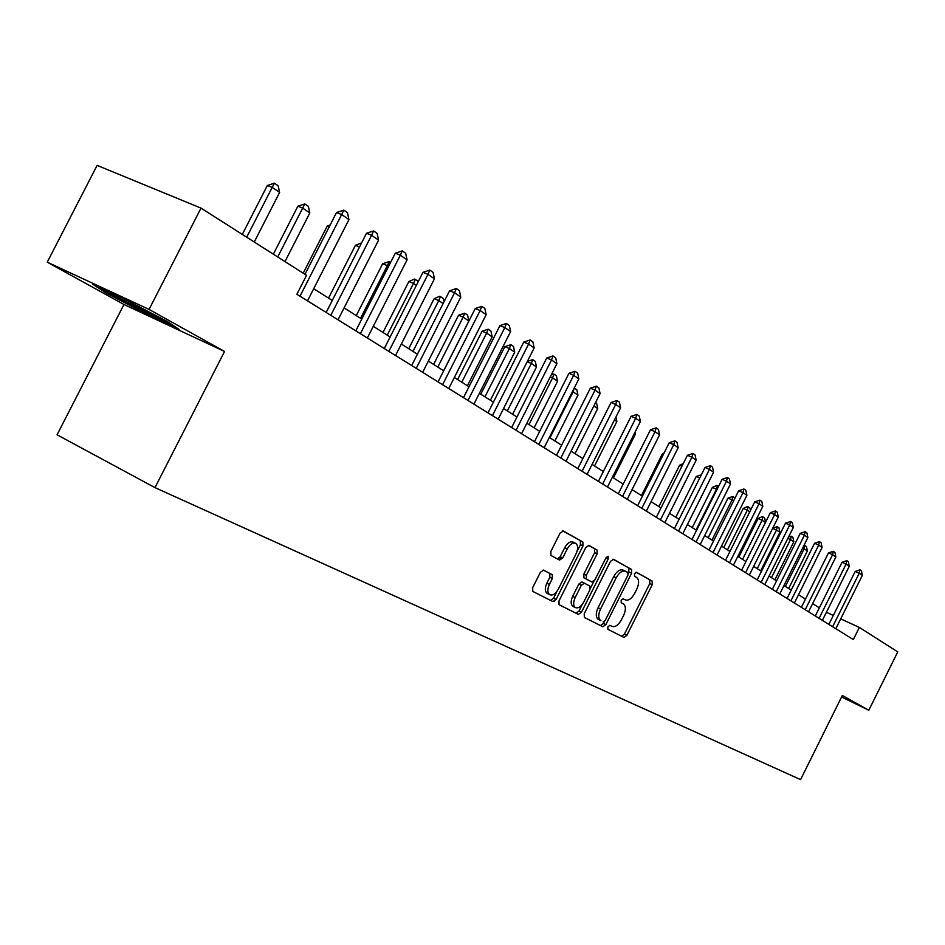 <?xml version="1.0" encoding="UTF-8"?>
<svg xmlns="http://www.w3.org/2000/svg" width="945" height="945" viewBox="0 0 945 945"><rect width="100%" height="100%" fill="white"/><g stroke="black" fill="none" stroke-linecap="round" stroke-linejoin="round"><path stroke-width="1.42" d="M607.871 626.783L607.871 629.287L623.972 637.414L626.878 635.347L652.227 584.731L652.18 581.104L636.528 572.28L634.485 573.686L634.532 576.273L636.611 577.43C639.198 579.616 639.245 583.514 636.788 589.148L634.662 593.401C631.614 598.74 628.508 600.914 625.318 599.898L623.239 598.787L621.184 600.217L621.208 602.768L623.476 603.973C625.956 606.17 625.992 610.021 623.57 615.514L621.432 619.778C618.396 625.129 615.254 627.338 612.041 626.393L609.938 625.33L607.871 626.783M543.623 570.142L540.386 572.28L532.685 587.589L532.767 591.416L552.908 601.587L556.073 599.449L582.982 545.891L582.852 542.005L563.314 530.984L560.113 533.051L550.817 551.526L550.947 555.447L559.523 560.066L562.7 557.963L567.26 548.891C570 544.155 572.824 542.312 575.741 543.363C578.139 545.348 578.257 548.821 576.096 553.77L558.341 589.089C555.495 594.003 552.565 595.846 549.577 594.629C547.356 592.609 547.285 589.219 549.376 584.459L552.364 578.529L552.258 574.69L543.623 570.142M577.029 551.49L580.454 544.674L580.313 540.788L582.852 541.993L562.665 530.842M621.609 636.221L624.444 634.13L649.77 583.561L649.723 579.935L652.18 581.104L636.032 572.209M224.556 351.457L149.062 309.417L201.013 208.113L97.111 165.387L47.25 262.178L123.96 304.491L57.066 434.806L154.98 487.62L224.556 351.457L123.96 304.491M841.57 696.997L868.821 710.238L842.326 695.485L800.569 779.613L154.98 487.62M868.821 710.238L897.75 651.896L859.348 627.433L840.719 618.857M201.013 208.113L306.546 275.326L296.884 294.273L853.323 639.576L859.348 627.433M584.223 613.718L584.353 617.439L602.827 626.748L605.804 624.669L631.626 573.178L631.555 569.469L613.529 559.298L610.517 561.33L584.223 613.718M628.33 573.603L629.075 568.288L631.555 569.469L612.915 559.18M578.364 614.415L559.038 604.67L558.979 600.925L585.829 547.486L588.936 545.43L597.027 549.99L597.145 553.829L586.361 575.292L586.443 579.072L591.842 581.966L594.889 579.887L606.04 557.692L608.155 556.274L608.226 558.932L581.435 612.301L578.364 614.415M149.062 309.417L47.25 262.178M819.35 607.848L812.653 603.631M805.483 599.095L798.513 594.712M791.213 590.093L783.984 585.534M776.554 580.844L769.041 576.107M761.469 571.323L753.661 566.398M745.948 561.531L737.821 556.404M729.965 551.443L721.519 546.104M713.51 541.06L704.71 535.508M696.548 530.346L687.381 524.569M679.053 519.313L669.521 513.3M661.016 507.926L651.081 501.665M642.411 496.184L632.051 489.652M623.192 484.053L612.395 477.249M603.347 471.531L592.078 464.42M582.829 458.585L571.075 451.167M561.613 445.201L549.34 437.452M539.666 431.345L526.849 423.254M516.95 417.005L503.543 408.547M493.408 402.145L479.398 393.309M469.003 386.753L454.344 377.492M443.701 370.783L428.345 361.084M417.43 354.198L401.341 344.051M390.143 336.975L373.275 326.332M361.781 319.079L344.086 307.905M332.274 300.451L313.693 288.733M833.313 615.455L826.414 612.277M554.195 601.504L555.388 599.106M92.681 284.221L106.242 293.044L148.767 315.264L179.101 329.415L167.194 321.418L123.275 298.443L92.681 284.221M149.18 314.437L148.767 315.264M106.702 292.147L106.242 293.044M625.318 599.898L623.05 598.799M600.441 625.555L603.347 623.428L604.245 621.645M603.146 621.881L605.237 620.416L627.929 575.139L627.893 572.552L625.684 571.312C622.46 570.225 619.294 572.386 616.187 577.808L600.559 608.97C598.138 614.463 598.161 618.337 600.63 620.582L600.902 620.735M625.342 571.146L623.204 570.13C619.967 569.032 616.801 571.193 613.695 576.615L616.187 577.808M598.433 619.507L598.161 619.341C595.693 617.097 595.669 613.234 598.079 607.741L613.695 576.615M588.298 545.3L597.027 549.99L594.511 548.797L594.629 552.636L583.856 574.076L583.939 577.844L591.842 581.966M593.897 581.293L590.436 588.18M582.262 604.469L578.954 611.061L581.435 612.301M575.174 597.583C573.107 602.26 573.154 605.58 575.292 607.517C578.175 608.663 580.998 606.844 583.774 602.036L589.904 589.822L589.834 586.089L584.423 583.207L581.34 585.298L575.174 597.583L572.67 596.342C570.615 601.02 570.662 604.327 572.8 606.277L573.355 606.548M584.423 583.207L581.919 581.978L578.836 584.069L581.34 585.298M572.67 596.342L578.836 584.069M575.954 613.21L578.954 611.061M547.663 593.673L547.06 593.365C544.828 591.346 544.757 587.967 546.848 583.207L549.836 577.277L549.73 573.438L543.233 570.024M575.351 543.174L573.202 542.146C570.284 541.095 567.461 542.938 564.72 547.675L567.26 548.891M557.479 558.967L560.161 556.735L564.72 547.675M550.474 600.358L553.557 598.185L557.077 591.192M788.673 588.499L807.361 551.006L804.148 548.809L785.401 586.42M804.018 545.348L804.88 545.537L804.148 548.809L802.624 548.135M804.88 545.537L806.487 546.635L807.361 551.006M832.628 626.724L859.253 573.19L855.213 571.406L859.915 569.811L861.474 570.898L862.348 575.34L835.817 628.708M828.859 624.397L855.213 571.406M862.348 575.34L859.253 573.19L859.915 569.811M774.865 579.781L793.812 541.792L790.504 539.548L771.498 577.655M788.602 536.878L791.26 536.24L790.504 539.548L787.858 538.378M791.26 536.24L792.914 537.362L793.812 541.792M760.678 570.827L779.885 532.33L776.495 530.027L757.217 568.642M772.726 528.196L777.286 526.684L776.495 530.027L772.656 528.338M777.286 526.684L778.987 527.853L779.885 532.33M765.438 522.514L762.095 520.246L742.546 559.381M758.103 518.498L762.261 516.584L762.922 516.88L762.095 520.246L758.103 518.498L738.848 557.042M762.922 516.88L764.67 518.073L765.533 522.325M819.102 618.337L846.106 564.07L842.03 562.275L846.803 560.668L848.386 561.779L849.283 566.279L822.386 620.369M815.311 615.975L842.03 562.275M849.283 566.279L846.106 564.07L846.803 560.668M805.211 609.714L832.592 554.715L828.481 552.908L833.313 551.278L834.955 552.423L835.864 556.983L808.577 611.805M801.372 607.34L828.481 552.908M835.864 556.983L832.592 554.715L833.313 551.278M790.918 600.843L818.701 545.088L814.555 543.269L819.457 541.615L821.146 542.796L822.067 547.427L794.391 602.993M787.055 598.445L814.555 543.269M822.067 547.427L818.701 545.088L819.457 541.615M749.751 511.859L747.306 510.194L727.473 549.872M743.278 508.434L747.495 506.496L748.156 506.792L747.306 510.194L743.278 508.434L723.74 547.509M748.156 506.792L749.952 508.02L750.448 510.454M776.235 591.735L804.419 535.189L800.238 533.358L805.211 531.692L806.935 532.897L807.88 537.599L779.79 593.944M772.337 589.314L800.238 533.358M807.88 537.599L804.419 535.189L805.211 531.692M112.372 293.375C108.97 292.111 111.203 293.682 119.07 298.065L159.918 318.654C163.497 320.142 163.39 319.729 159.587 317.437M174.104 326.06L148.778 314.248L107.565 292.714L99.19 287.256M733.603 500.885L732.091 499.858L711.975 540.091M728.028 498.086L732.989 496.432L732.091 499.858L728.028 498.086L708.207 537.705M732.989 496.432L734.938 498.204M761.115 582.356L789.725 525.018L785.508 523.164L790.552 521.475L792.335 522.715L793.292 527.487L764.788 584.624M757.181 579.911L785.508 523.164M793.292 527.487L789.725 525.018L790.552 521.475M716.96 489.569L716.452 489.226L696.028 530.027M712.353 487.443L716.7 485.47L717.373 485.765L716.452 489.226L712.353 487.443L692.236 527.629M717.373 485.765L718.483 486.521M745.57 572.705L774.605 514.541L770.34 512.686L775.467 510.961L777.298 512.237L778.278 517.08L749.338 575.044M741.601 570.237L770.34 512.686M778.278 517.08L774.605 514.541L775.467 510.961M699.737 478.028L696.217 476.504L675.793 517.258M696.217 476.504L701.344 474.815M729.552 562.759L759.036 503.756L754.736 501.878L759.934 500.141L761.824 501.452L762.816 506.366L733.438 565.181M725.547 560.279L754.736 501.878M762.816 506.366L759.036 503.756L759.934 500.141M681.924 466.239L679.609 465.235L658.878 506.579M683.259 463.582L679.609 465.235M713.062 552.53L743.006 492.64L738.659 490.762L743.939 488.99L745.889 490.349L746.904 495.334L717.066 555.01M709.022 550.025L738.659 490.762M746.904 495.334L743.006 492.64L743.939 488.99M663.544 454.072L662.504 453.624L641.454 495.582M664.134 452.891L662.504 453.624M696.063 541.981L726.481 481.194L722.098 479.304L727.461 477.508L729.457 478.902L730.497 483.97L700.186 544.544M691.988 539.453L722.098 479.304M730.497 483.97L726.481 481.194L727.461 477.508M678.534 531.102L709.447 469.393L705.017 467.491L710.463 465.672L712.53 467.113L713.581 472.252L682.786 533.748M674.423 528.55L705.017 467.491M713.581 472.252L709.447 469.393L710.463 465.672M613.435 477.898L635.406 434.168L634.39 433.483M635.406 434.168L635.005 432.255M660.46 519.892L691.882 457.215L687.405 455.301L692.945 453.458L695.071 454.947L696.146 460.168L664.855 522.609M656.314 517.317L687.405 455.301M696.146 460.168L691.882 457.215L692.945 453.458M594.523 465.968L616.861 421.564L614.463 419.934M616.861 421.564L615.916 417.052M641.809 508.315L673.75 444.646L669.237 442.732L674.86 440.854L677.057 442.39L678.156 447.706L646.333 511.127M637.627 505.717L669.237 442.732M678.156 447.706L673.75 444.646L674.86 440.854M595.563 402.546L596.614 403.267L597.712 408.559L593.862 405.937M575.009 453.647L597.712 408.559M583.939 577.844L586.396 579.049M622.542 496.361L655.039 431.676L650.479 429.751L656.196 427.849L658.464 429.432L659.586 434.83L627.232 499.267M618.325 493.739L650.479 429.751M659.586 434.83L655.039 431.676L656.196 427.849M554.88 440.949L577.962 395.14L573.131 391.856L549.955 437.83M574.253 388.041L573.131 391.856L572.469 391.584M574.418 388.111L576.84 389.765L577.962 395.14M559.369 559.983L560.846 557.066M602.65 484.017L635.701 418.281L631.095 416.343L636.906 414.406L639.257 416.048L640.391 421.541L607.481 487.018M598.398 481.371L631.095 416.343M640.391 421.541L635.701 418.281L636.906 414.406M534.09 427.825L557.562 381.284L552.577 377.894L528.999 424.612M551.419 374.574L553.924 374.102L552.577 377.894L550.238 376.913M553.924 374.102L556.416 375.815L557.562 381.284M582.085 471.26L615.715 404.436L611.072 402.487L616.979 400.515L619.412 402.216L620.57 407.803L587.081 474.355M577.797 468.59L611.072 402.487M620.57 407.803L615.715 404.436L616.979 400.515M512.603 414.264L536.488 366.967L531.326 363.459L507.335 410.945M527.393 361.344L532.744 359.632L531.326 363.459L527.204 361.734M532.744 359.632L535.319 361.403L536.488 366.967M560.822 458.053L595.043 390.12L590.365 388.159L596.378 386.162L598.882 387.911L600.075 393.592L565.996 461.266M556.487 455.372L590.365 388.159M600.075 393.592L595.043 390.12L596.378 386.162M490.396 400.243L514.706 352.166L509.367 348.54L484.95 396.817M504.854 346.661L510.843 344.677L509.367 348.54L504.854 346.661L480.804 394.195M510.843 344.677L513.501 346.496L514.706 352.166M538.815 444.398L573.662 375.295L568.937 373.334L575.056 371.302L577.655 373.11L578.86 378.898L544.166 447.717M534.457 441.693L568.937 373.334M578.86 378.898L573.662 375.295L575.056 371.302M467.421 385.749L492.168 336.857L486.651 333.101L461.786 382.193M482.092 331.211L488.187 329.203L486.651 333.101L482.092 331.211L457.616 379.559M488.187 329.203L490.951 331.093L492.168 336.857M516.029 430.27L551.526 359.962L546.753 357.978L552.979 355.922L555.672 357.789L556.912 363.695L521.581 433.708M511.635 427.53L546.753 357.978M556.912 363.695L551.526 359.962L552.979 355.922M443.642 370.747L468.85 321.005L463.133 317.118L437.818 367.062M458.538 315.228L464.739 313.185L463.133 317.118L458.538 315.228L433.613 364.416M464.739 313.185L467.598 315.134L468.85 321.005M492.428 415.623L528.598 344.074L523.766 342.09L530.121 339.987L532.909 341.925L534.173 347.937L498.169 419.178M487.986 412.859L523.766 342.09M534.173 347.937L528.598 344.074L530.121 339.987M443.134 303.534L438.775 300.569L412.989 351.398M434.145 298.679L439.685 296.281L440.464 296.6L438.775 300.569L434.145 298.679L408.748 348.717M440.464 296.6L443.418 298.62L444.079 301.679M467.964 400.432L504.819 327.596L499.952 325.6L506.414 323.473L509.308 325.482L510.607 331.601L473.917 404.129M463.487 397.656L499.952 325.6M510.607 331.601L504.819 327.596L506.414 323.473M416.367 285.355L413.532 283.429L387.249 335.156M408.866 281.527L414.524 279.094L415.292 279.413L413.532 283.429L408.866 281.527L382.985 332.463M415.292 279.413L418.328 281.48M442.579 384.686L480.154 310.515L475.252 308.519L481.832 306.345L484.832 308.424L486.167 314.673L448.757 388.513M438.067 381.886L475.252 308.519M486.167 314.673L480.154 310.515L481.832 306.345M388.549 266.455L387.356 265.639L360.565 318.311M382.654 263.738L389.21 261.588L387.356 265.639L382.654 263.738L356.265 315.595M389.21 261.588L390.557 262.509M416.237 368.337L454.569 292.773L449.607 290.776L456.329 288.556L459.435 290.729L460.794 297.096L422.651 372.318M411.689 365.514L449.607 290.776M460.794 297.096L454.569 292.773L456.329 288.556M359.537 246.928L355.45 245.287L328.541 298.1M355.45 245.287L361.604 242.877M388.867 351.351L427.979 274.345L422.97 272.349L429.821 270.093L433.058 272.349L434.452 278.834L395.53 355.485M384.284 348.504L422.97 272.349M434.452 278.834L427.979 274.345L429.821 270.093M329.179 226.906L327.206 226.115L303.191 273.188M330.242 224.839L327.206 226.115M360.411 333.691L400.337 255.197L395.293 253.189L402.275 250.897L405.641 253.248L407.071 259.863L367.345 337.991M355.792 330.833L395.293 253.189M407.071 259.863L400.337 255.197L402.275 250.897M284.977 261.588L309.818 212.956L302.672 208.101L277.712 256.957M297.864 206.211L304.81 203.931L302.672 208.101L297.864 206.211L273.341 254.181M304.81 203.931L308.377 206.376L309.818 212.956M330.809 315.323L371.586 235.281L366.495 233.273L373.629 230.934L377.126 233.368L378.591 240.136L338.026 319.8M326.167 312.441L366.495 233.273M378.591 240.136L371.586 235.281L373.629 230.934M254.264 242.026L279.614 192.437L272.195 187.393L246.704 237.207M267.34 185.492L274.428 183.188L272.195 187.393L267.34 185.492L242.31 234.407M274.428 183.188L278.137 185.716L279.614 192.437M299.99 296.198L341.653 214.539L336.514 212.53L343.803 210.144L347.441 212.684L348.953 219.594L307.503 300.864M304.987 274.334L336.514 212.53M348.953 219.594L341.653 214.539L343.803 210.144M609.808 625.283L612.041 626.393M649.77 583.561L652.227 584.731M624.444 634.13L626.878 635.347M629.146 571.985L631.626 573.178M603.347 623.428L605.804 624.669M598.079 607.741L600.559 608.97M594.629 552.636L597.145 553.829M583.856 574.076L586.361 575.292M583.986 577.879L586.491 579.096M605.958 557.845L608.226 558.932M549.659 573.391L552.187 574.643M549.836 577.277L552.364 578.529M546.848 583.207L549.376 584.459M560.161 556.735L562.7 557.963M580.454 544.674L582.982 545.891M553.557 598.185L556.073 599.449M598.161 619.341L600.63 620.582M572.8 606.277L575.292 607.517M549.73 573.438L552.258 574.69M547.06 593.365L549.577 594.629M159.043 317.154L159.918 318.654"/></g></svg>
